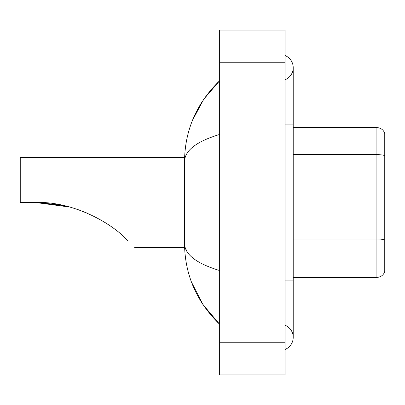 <?xml version="1.0" encoding="UTF-8"?>
<svg xmlns="http://www.w3.org/2000/svg" width="405" height="405" viewBox="0 0 405 405"><rect width="100%" height="100%" fill="white"/><g stroke="black" fill="none" stroke-linecap="round" stroke-linejoin="round"><path stroke-width="0.61" d="M285.044 280.139L293.215 280.139L293.215 67.65A13.076 13.076 0 0 1 285.044 79.775A13.076 13.076 0 0 0 285.044 55.531A13.076 13.076 0 0 1 293.215 67.65A13.076 13.076 0 0 0 285.044 55.531A13.076 13.076 0 0 1 293.215 67.65M285.044 349.469A13.076 13.076 0 0 0 285.044 325.225A13.076 13.076 0 0 1 285.044 349.469A13.076 13.076 0 0 0 293.215 337.35A13.076 13.076 0 0 1 285.044 349.469M219.662 134.46C196.547 141.431 184.832 150.432 184.518 161.473L184.518 243.526C184.781 254.527 196.496 263.533 219.662 270.54M219.662 374.944L285.044 374.944L285.044 30.056L219.662 30.056L219.662 374.944M184.518 161.473C184.872 130.046 196.582 103.128 219.662 80.727L203.801 99.159L192.476 120.331M191.489 282.118L203.016 304.676L219.662 324.273C196.582 301.867 184.867 274.954 184.518 243.526M186.973 251.535L185.1 247.45M384.75 133.523A8.171 8.171 0 0 0 376.903 127.641A8.171 8.171 0 0 1 384.75 133.523L384.75 271.477A8.171 8.171 0 0 1 376.903 277.359L293.215 277.359M384.75 155.672A8.171 1.417 180 0 0 376.903 154.654L376.903 127.641L293.215 127.641M36.111 202.5L62.441 205.294M77.401 209.375L87.733 213.364M123.844 236.809L128.015 240.798C136.784 249.566 136.784 249.566 128.015 240.798C109.664 220.922 70.47 201.067 35.554 202.5L20.25 202.5L20.25 157.55L184.589 157.55M63.808 205.588L39.629 202.566M124.37 237.29L127.307 240.094M69.792 207.061L35.554 202.5M285.044 124.861L293.215 124.861M219.662 342.25L285.044 342.25M219.662 62.75L285.044 62.75M384.75 240.018A8.171 1.417 180 0 0 376.903 238.996L376.903 154.654L293.215 154.654M376.903 277.359L376.903 238.996L293.215 238.996M293.215 280.139L293.215 337.35M219.662 80.727L216.817 83.47M219.662 324.273L216.817 321.529M134.668 247.45L184.589 247.45"/></g></svg>
